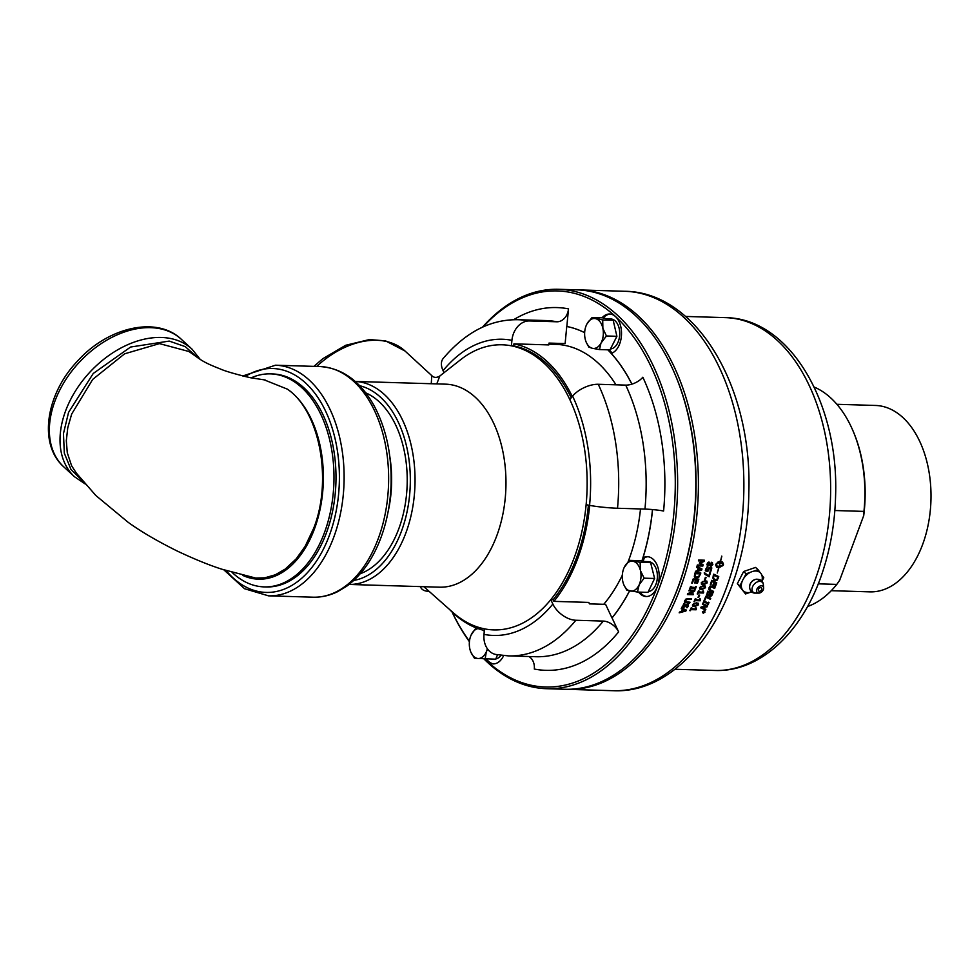 <?xml version="1.0" encoding="UTF-8"?>
<svg xmlns="http://www.w3.org/2000/svg" width="980" height="980" viewBox="0 0 980 980"><rect width="100%" height="100%" fill="white"/><g stroke="black" fill="none" stroke-linecap="round" stroke-linejoin="round"><path stroke-width="1.47" d="M703.958 612.39L704.265 612.194A199.798 124.852 -88.3 0 0 704.461 611.79L704.106 611.777A199.798 124.852 91.7 0 1 703.91 612.182L703.958 612.39M703.787 611.581A199.271 124.521 91.7 0 1 703.787 611.594L703.297 611.753A199.798 124.852 -88.3 0 0 703.395 611.569L704.742 611.606A199.798 124.852 91.7 0 1 704.436 612.231L702.868 612.623A199.798 124.852 -88.3 0 0 702.979 612.39L703.799 612.01A199.798 124.852 -88.3 0 0 703.922 611.765M703.322 613.051L704.828 612.071L704.326 611.03L702.832 612.01L703.322 613.051L702.721 611.875M704.571 611.753L704.081 610.712L704.571 611.753M704.828 612.071L704.191 610.846M702.574 611.692L703.077 612.733L702.574 611.692M702.979 612.917L702.391 611.692M704.167 610.528L704.755 611.765M703.236 613.235L702.648 612.01L704.424 610.834L705.012 612.084L703.236 613.235L702.648 612.01M704.424 610.834L704.889 611.924M685.351 610.516L685.094 610.197A2072.43 499.212 -140.8 0 1 682.84 609.217A199.271 124.521 91.7 0 1 681.958 611.018L682.202 611.336A2048.531 1296.454 9.6 0 0 685.351 610.516A2068.045 496.97 -140.8 0 1 683.097 609.536A199.798 124.852 91.7 0 1 682.202 611.336M686.024 609.928A199.271 124.521 91.7 0 1 685.633 610.724L685.89 611.03A1957.856 1253.224 -170.6 0 1 679.177 612.819A199.798 124.852 -88.3 0 0 679.581 612.01A2095.583 1330.068 10.1 0 0 681.455 611.532A199.798 124.852 -88.3 0 0 682.545 609.291L682.288 608.984A2100.054 501.785 -141.2 0 1 681.284 608.543M685.633 610.724A1961.96 1255.159 -170.5 0 1 679.397 612.378M682.545 609.291A2095.583 499.531 -141.1 0 1 681.21 608.715A199.798 124.852 -88.3 0 0 681.59 607.918A1957.856 450.016 39.3 0 0 686.355 610.075A199.798 124.852 91.7 0 1 685.89 611.03M689.626 602.186A199.271 124.521 91.7 0 1 689.393 602.712L684.334 601.977M691.194 598.572A199.271 124.521 91.7 0 1 690.961 599.123L686.123 599.233L685.167 600.36L685.388 601.781L690.018 602.198A199.798 124.852 91.7 0 1 689.663 603.006L684.591 602.271L684.775 600.63L686.012 599.013L691.586 598.584A199.798 124.852 91.7 0 1 691.231 599.405L686.392 599.527L685.4 601.793L685.167 600.36L685.4 601.793M695.874 586.689A199.271 124.521 91.7 0 1 695.053 588.919L694.747 589.164A199.798 124.852 -88.3 0 0 695.053 588.355L690.214 587.963A199.271 124.521 91.7 0 1 689.908 588.772L689.7 588.76M690.729 586.542A199.271 124.521 91.7 0 1 690.52 587.106L695.359 587.51A199.798 124.852 -88.3 0 0 695.665 586.689L696.253 586.702A199.798 124.852 91.7 0 1 695.335 589.188M689.908 588.772L689.602 589.017A199.798 124.852 -88.3 0 0 690.52 586.53L691.108 586.555A199.798 124.852 91.7 0 1 690.802 587.363M690.214 587.963L690.496 588.221A199.798 124.852 91.7 0 1 690.189 589.029M695.053 588.355L690.496 588.221M702.868 564.615A199.271 124.521 91.7 0 1 702.525 565.864L697.148 565.693M704.02 560.193A199.271 124.521 91.7 0 1 703.75 561.258A1195.918 598.168 173.6 0 1 700.112 562.863L700.418 563.059A1261.664 4.667 32.6 0 0 703.162 564.798A199.798 124.852 91.7 0 1 702.819 566.06L697.098 565.889A199.798 124.852 -88.3 0 0 697.344 564.982L702.28 565.129A1207.091 2.291 -147 0 0 701.692 564.75A1207.091 2.291 -147 0 0 699.402 563.255A199.798 124.852 -88.3 0 0 699.548 562.704A1226.115 608.862 -6.2 0 0 703.358 561.026L698.422 560.879A199.798 124.852 -88.3 0 0 698.642 560.033L704.375 560.205A199.798 124.852 91.7 0 1 704.057 561.442A1193.824 597.665 173.5 0 1 700.418 563.059M703.358 561.026L698.471 560.707M702.28 565.129L701.974 564.933A1209.21 1.495 -147 0 0 701.398 564.554M700.149 600.029L694.783 600.336A199.271 124.521 91.7 0 1 694.318 601.414L694.122 601.414M699.965 598.572L700.222 599.858L699.965 598.572M695.482 598.707A199.271 124.521 91.7 0 1 695.126 599.552L699.23 599.956A199.798 124.852 -88.3 0 0 699.708 598.841L700.492 600.152A199.798 124.852 91.7 0 1 700.21 600.777L695.053 600.63A199.798 124.852 91.7 0 1 694.575 601.708L693.999 601.696A199.798 124.852 -88.3 0 0 695.286 598.707L695.874 598.719A199.798 124.852 91.7 0 1 695.396 599.834M700.235 598.854L700.492 600.152M703.334 592.263L697.981 592.594A199.271 124.521 91.7 0 1 697.539 593.709L697.331 593.709M703.101 590.781L703.395 592.104L703.101 590.781M698.642 590.891A199.271 124.521 91.7 0 1 698.299 591.785L702.415 592.177A199.798 124.852 -88.3 0 0 702.856 591.026L703.677 592.373A199.798 124.852 91.7 0 1 703.42 593.023L698.25 592.863A199.798 124.852 91.7 0 1 697.809 593.99L697.233 593.966A199.798 124.852 -88.3 0 0 698.434 590.891L699.01 590.903A199.798 124.852 91.7 0 1 698.569 592.055M703.383 591.038L703.677 592.373M704.902 587.694L704.645 586.726L701.178 586.616L700.455 588.515L703.958 588.613L704.902 587.694L704.363 586.469L704.62 587.437L704.363 586.469L700.884 586.359L700.198 588.27M705.183 585.979L705.257 587.461L701.509 589.409L699.61 588.98M705.539 587.718L701.79 589.666L699.732 589.115L699.573 587.535L703.297 585.562L705.343 586.101L705.257 587.461M706.617 582.855L706.347 581.863L702.88 581.753L702.195 583.688L705.698 583.786L706.617 582.855L706.066 581.618L706.335 582.61L706.066 581.618L702.599 581.508L701.643 582.463L701.962 583.48M706.85 581.091L706.972 582.622L703.273 584.607L701.386 584.19M707.254 582.867L703.554 584.852L701.521 584.313L701.288 582.684L704.988 580.687L707.009 581.201L706.972 582.622M710.108 572.565A199.271 124.521 91.7 0 1 708.859 576.571L705.772 574.844M704.314 572.577L708.736 575.995A199.798 124.852 -88.3 0 0 709.789 572.553L710.463 572.577A199.798 124.852 91.7 0 1 709.153 576.804L704.326 573.753A199.798 124.852 -88.3 0 0 704.608 572.798L708.736 575.995M712.313 564.505L711.468 563.157L712.019 564.309L711.468 563.157L710.451 563.782L709.839 564.725L711.1 565.644L712.313 564.505L711.762 563.353L710.757 563.978L710.145 564.921L711.1 565.644M710.022 563.917L708.699 562.912L709.728 563.733L708.699 562.912L707.156 564.186L708.197 565.681L710.022 563.917L709.005 563.108L707.462 564.382L708.197 565.681M711.615 562.238L712.583 564.333L710.561 566.33L709.471 565.252L707.217 566.305M708.895 561.993L710.365 563.378L712.448 562.581M709.471 565.252L707.364 566.428M707.719 566.416L706.886 564.345L707.817 562.728L709.189 562.177L710.39 563.378L709.189 562.177M710.561 566.33L709.802 565.46L710.867 566.526L712.877 564.529L711.921 562.422M708.699 602.296A199.271 124.521 91.7 0 1 707.719 604.489L707.486 604.562A199.798 124.852 -88.3 0 0 707.83 603.79L707.572 603.496A1930.919 392.882 -142.4 0 1 703.738 601.72A199.271 124.521 91.7 0 1 703.395 602.492L703.236 602.418M704.363 600.274A199.271 124.521 91.7 0 1 704.093 600.912L704.363 601.206A1926.901 385.103 37.5 0 0 708.197 602.994A199.798 124.852 -88.3 0 0 708.54 602.222L709.03 602.443A199.798 124.852 91.7 0 1 707.977 604.783M703.395 602.492L703.175 602.565A199.798 124.852 -88.3 0 0 704.204 600.201L704.694 600.422A199.798 124.852 91.7 0 1 704.363 601.206M703.738 601.72L704.008 602.014A199.798 124.852 91.7 0 1 703.664 602.786M707.83 603.79A1926.901 390.947 -142.3 0 1 704.008 602.014M711.897 594.015L711.615 593.745A1924.842 324.025 -144.6 0 1 710.194 593.059A199.271 124.521 91.7 0 1 709.814 594.003L710.353 595.963L711.578 594.811A199.798 124.852 -88.3 0 0 711.897 594.015A1920.837 322.249 -144.5 0 1 710.463 593.329A199.798 124.852 91.7 0 1 710.096 594.284L710.353 595.963M709.924 593.084L709.643 592.814A1933.062 319.578 -144.8 0 1 707.842 591.957A199.271 124.521 91.7 0 1 707.572 592.63L708.026 595.215L709.545 594.027A199.798 124.852 -88.3 0 0 709.924 593.084A1929.032 317.814 -144.8 0 1 708.111 592.226A199.798 124.852 91.7 0 1 707.854 592.9L708.026 595.215M709.116 595.215L707.425 595.816L706.592 594.652M712.46 593.28A199.271 124.521 91.7 0 1 711.848 594.823L710.978 596.367L709.667 596.489M709.385 595.497L707.695 596.085L706.862 594.921L707.18 592.924A199.798 124.852 -88.3 0 0 707.891 591.112A1932.768 315.928 35.1 0 0 712.779 593.439A199.798 124.852 91.7 0 1 712.117 595.105L710.096 596.869L709.385 595.497L709.826 596.587M707.425 595.816L706.862 594.921M716.405 582.561A199.271 124.521 91.7 0 1 715.02 586.518L714.714 586.493A199.798 124.852 -88.3 0 0 715.841 583.296L715.547 583.063A1929.755 248.234 -147 0 1 714.187 582.402A199.271 124.521 91.7 0 1 713.158 585.379L712.852 585.342A199.798 124.852 -88.3 0 0 713.893 582.365L713.599 582.12A1948.301 245.723 -147.3 0 1 711.762 581.238A199.271 124.521 91.7 0 1 710.647 584.435L710.39 584.313M710.647 584.435L710.353 584.399A199.798 124.852 -88.3 0 0 711.75 580.319A1932.768 238.189 32.7 0 0 716.723 582.72A199.798 124.852 91.7 0 1 715.302 586.763M711.762 581.238L712.043 581.483A199.798 124.852 91.7 0 1 710.941 584.68M713.893 582.365A1944.234 244.13 -147.3 0 1 712.043 581.483M714.187 582.402L714.481 582.647A199.798 124.852 91.7 0 1 713.44 585.624M715.841 583.296A1925.737 246.642 -147 0 1 714.481 582.647M713.734 575.101L714.028 575.321A199.798 124.852 91.7 0 1 713.82 575.995L713.562 577.992L714.861 579.67L716.809 579.45L717.679 577.857A199.798 124.852 -88.3 0 0 717.887 577.183L717.593 576.963A1932.168 200.655 -148.5 0 1 713.734 575.101A199.271 124.521 91.7 0 1 713.526 575.774L713.269 577.759L714.567 579.437M714.861 579.67L714.175 579.205M717.887 577.183A1928.15 199.161 -148.4 0 1 714.028 575.321M718.426 576.436A199.271 124.521 91.7 0 1 717.973 577.857L716.809 580.025L713.844 580.087M714.261 580.344L712.901 578.225L713.244 575.689A199.798 124.852 -88.3 0 0 713.722 574.158A1932.768 193.82 31.4 0 0 718.744 576.583A199.798 124.852 91.7 0 1 718.267 578.09L717.091 580.258L713.979 580.221M720.435 561.43L722.542 562.055L723.51 564.137A199.798 124.852 91.7 0 1 723.167 565.423L718.83 567.824A199.798 124.852 91.7 0 1 718.205 570.029L717.262 573.018L718.107 569.956A199.798 124.852 -88.3 0 0 718.72 567.824L716.478 567.101M723.105 564.345A199.271 124.521 -88.3 0 0 723.216 563.941L722.395 561.969M719.822 561.234L720.104 561.491A8.232 6.052 -58.4 0 1 720.423 561.491A199.798 124.852 -88.3 0 0 721.733 556.126L721.831 556.187A199.798 124.852 91.7 0 1 720.533 561.491M719.345 563.084L719.773 562.79A199.798 124.852 91.7 0 1 719.614 563.39L718.548 562.373L720.263 560.879A199.798 124.852 91.7 0 1 720.104 561.491M719.467 562.594A8.257 6.052 -57.9 0 1 719.786 562.594L720.08 562.777A8.232 6.027 122.1 0 0 719.773 562.79M719.185 566.538L723.216 564.774L722.211 563.341L720.202 562.79A199.798 124.852 91.7 0 1 719.185 566.538L719.1 566.477M719.896 562.594L722.076 563.267M718.536 567.616L722.873 565.227A199.271 124.521 -88.3 0 0 722.873 565.191L723.167 565.423M715.964 564.492L717.066 565.987L719.075 566.538A199.798 124.852 -88.3 0 0 720.08 562.777M716.858 565.84L715.878 564.798M718.72 567.824L716.625 567.2L715.78 565.203A199.798 124.852 -88.3 0 0 716.123 563.917L718.45 561.81A199.798 124.852 91.7 0 1 718.12 563.096L716.074 564.554M715.768 564.37L717.813 562.912A199.271 124.521 -88.3 0 0 718.058 561.957M717.568 571.401L718.303 570.091M713.256 591.234A199.271 124.521 91.7 0 1 712.975 591.969A1942.801 313.588 -145.1 0 1 709.912 590.524L708.65 589.201M714.665 587.473A199.271 124.521 91.7 0 1 714.395 588.221A1942.801 286.209 -146 0 1 711.308 586.763L709.385 587.559L709.348 588.931L710.5 589.936A1930.245 303.298 34.7 0 0 713.575 591.393A199.798 124.852 91.7 0 1 713.256 592.239A1938.759 311.824 -145.1 0 1 710.194 590.781L708.92 589.47L709.104 587.547L710.182 586.052L711.909 586.163A1938.759 278.332 33.8 0 0 714.984 587.62A199.798 124.852 91.7 0 1 714.677 588.478A1938.759 284.519 -146 0 1 711.59 587.008L709.655 587.816L710.5 589.936M709.912 590.524L708.92 589.47M710.402 598.339A199.271 124.521 91.7 0 1 710.108 599.025A1940.817 362.6 -143.5 0 1 705.833 597.028A199.271 124.521 91.7 0 1 704.681 599.772L704.436 599.662M704.951 600.066L704.375 599.797A199.798 124.852 -88.3 0 0 705.87 596.207A1932.768 352.629 36.3 0 0 710.733 598.486A199.798 124.852 91.7 0 1 710.378 599.307A1936.774 360.726 -143.5 0 1 706.102 597.31A199.798 124.852 91.7 0 1 704.951 600.066L704.681 599.772M705.539 609.144A199.271 124.521 91.7 0 1 705.269 609.719A1936.811 438.636 -140.8 0 1 700.823 607.686M707.192 605.628A199.271 124.521 91.7 0 1 706.739 606.596A7222.723 3911.327 -163.1 0 1 701.839 607.257L702.096 607.563A1930.024 431.813 39.1 0 0 705.87 609.291A199.798 124.852 91.7 0 1 705.527 610.026A1932.768 436.578 -140.8 0 1 700.749 607.845A199.798 124.852 -88.3 0 0 701.166 606.963A6880.715 3725.813 16.6 0 0 706.519 606.216A1925.859 407.692 -141.7 0 1 702.391 604.305A199.798 124.852 -88.3 0 0 702.721 603.558A1932.768 405.622 38.1 0 0 707.523 605.775A199.798 124.852 91.7 0 1 707.009 606.902A7204.813 3903.316 -163.1 0 1 702.096 607.563M706.519 606.216L706.261 605.91A1929.877 409.677 -141.8 0 1 702.452 604.158M711.468 567.91A199.271 124.521 91.7 0 1 710.451 571.401L710.071 571.597A199.798 124.852 -88.3 0 0 710.892 568.768L709.067 568.523L708.124 570.679L706.531 571.328L705.331 570.691M706.862 567.359L705.967 570.042L707.107 570.617L708.871 567.837L711.823 567.922A199.798 124.852 91.7 0 1 710.745 571.622M709.067 568.523L708.418 570.887L706.825 571.536L705.625 570.899L705.539 569.233L707.18 567.494A199.798 124.852 91.7 0 1 707.168 567.567L706.2 569.27L707.107 570.617M710.892 568.768L709.373 568.731M706.531 571.328L705.625 570.899M705.686 577.428A199.271 124.521 91.7 0 1 704.951 579.695L704.608 579.682M705.233 579.927L704.534 579.915A199.798 124.852 -88.3 0 0 705.355 577.416L706.053 577.441A199.798 124.852 91.7 0 1 705.233 579.927L704.951 579.695M699.267 595.117A199.271 124.521 91.7 0 1 698.409 597.2L698.103 597.188M698.691 597.482L697.993 597.457A199.798 124.852 -88.3 0 0 698.961 595.105L699.647 595.13A199.798 124.852 91.7 0 1 698.691 597.482L698.409 597.2M697.883 604.795L697.429 603.582L697.625 604.501L697.429 603.582L693.95 603.472L692.933 604.354L693.387 605.554L696.89 605.665L697.883 604.795L697.687 603.876L694.22 603.766L693.387 605.554M698.36 603.239L698.262 604.513L694.404 606.338L692.444 605.873M698.52 604.819L694.661 606.632L692.554 606.044L692.554 604.635L696.413 602.798L698.507 603.386L698.262 604.513M696.033 609.058L690.667 609.315A199.271 124.521 91.7 0 1 690.165 610.356L689.981 610.356M695.91 607.625L696.119 608.862L695.91 607.625M691.402 607.784A199.271 124.521 91.7 0 1 691.035 608.568L695.126 608.984A199.798 124.852 -88.3 0 0 695.641 607.918L696.376 609.18A199.798 124.852 91.7 0 1 696.082 609.793L690.925 609.634A199.798 124.852 91.7 0 1 690.41 610.675L689.834 610.663A199.798 124.852 -88.3 0 0 691.219 607.784L691.807 607.796A199.798 124.852 91.7 0 1 691.292 608.874M696.168 607.931L696.376 609.18M701.067 569.49L700.774 569.282A2072.43 179.328 -150.4 0 1 698.373 568.155A199.271 124.521 91.7 0 1 697.772 570.238L698.066 570.446A2048.531 981.495 0.6 0 0 701.067 569.49A2068.045 177.846 -150.3 0 1 698.667 568.363A199.798 124.852 91.7 0 1 698.066 570.446M701.692 568.829A199.271 124.521 91.7 0 1 701.386 569.87L701.68 570.078A1957.856 954.067 -179.5 0 1 695.286 572.173A199.798 124.852 -88.3 0 0 695.567 571.23A2095.583 1008.555 1.1 0 0 697.344 570.666A199.798 124.852 -88.3 0 0 698.091 568.106L697.797 567.898A2100.054 176.363 -150.7 0 1 696.682 567.383M701.386 569.87A1961.96 955.292 -179.5 0 1 695.384 571.83M698.091 568.106A2095.583 174.893 -150.6 0 1 696.658 567.445A199.798 124.852 -88.3 0 0 696.915 566.526A1957.856 147.76 29.8 0 0 701.999 568.976A199.798 124.852 91.7 0 1 701.68 570.078M699.892 573.839L695.188 573.496A199.271 124.521 91.7 0 1 694.979 574.158L694.783 576.007L696.609 577.208L698.789 576.265L699.683 574.513A199.798 124.852 -88.3 0 0 699.892 573.839L695.482 573.716A199.798 124.852 91.7 0 1 695.273 574.39L695.077 576.228L696.609 577.208M700.467 572.969A199.271 124.521 91.7 0 1 700.063 574.268L698.863 576.632L694.832 577.551M699.157 576.852L696.302 578.114L694.342 576.706L694.624 574.341A199.798 124.852 -88.3 0 0 695.09 572.81L700.823 572.982A199.798 124.852 91.7 0 1 700.357 574.501L698.863 576.632M694.967 577.686L694.342 576.706M698.507 579.143A199.271 124.521 91.7 0 1 697.197 583.002L696.805 583.223A199.798 124.852 -88.3 0 0 697.895 580.013L696.045 579.719A199.271 124.521 91.7 0 1 695.028 582.72L694.636 582.941A199.798 124.852 -88.3 0 0 695.653 579.94L693.24 579.633A199.271 124.521 91.7 0 1 692.149 582.843L691.831 582.831M692.149 582.843L691.758 583.063A199.798 124.852 -88.3 0 0 693.142 578.984L698.863 579.155A199.798 124.852 91.7 0 1 697.478 583.247M693.24 579.633L693.522 579.878A199.798 124.852 91.7 0 1 692.431 583.088M695.653 579.94L693.522 579.878M696.045 579.719L696.327 579.964A199.798 124.852 91.7 0 1 695.31 582.953M697.895 580.013L696.327 579.964M693.105 593.954A199.271 124.521 91.7 0 1 692.897 594.468L687.543 594.309M694.563 590.217A199.271 124.521 91.7 0 1 694.195 591.161A973.397 612.341 176.1 0 1 688.67 593.549L693.485 593.966A199.798 124.852 91.7 0 1 693.166 594.738L687.446 594.566A199.798 124.852 -88.3 0 0 687.813 593.635L693.84 590.989L688.903 590.842A199.798 124.852 -88.3 0 0 689.21 590.058L694.93 590.23A199.798 124.852 91.7 0 1 694.477 591.43A971.878 611.777 176 0 1 688.94 593.831M693.84 590.989L689.001 590.597M687.458 603.558L688.168 605.628L687.237 607.686L686.319 607.661A199.798 124.852 -88.3 0 0 686.343 607.6L687.752 605.959L687.152 604.391L687.482 605.652L687.152 604.391L683.036 607.49L682.08 606.914M684.555 603.484L682.962 605.309L683.562 606.975L686.502 604.219L688.45 604.158M687.752 605.959L687.421 604.697L683.293 607.808L682.337 607.233L683.893 603.705L684.848 603.729A199.798 124.852 91.7 0 1 684.824 603.79L683.232 605.615L683.562 606.975M683.036 607.49L682.337 607.233M687.715 603.864L688.438 605.922L687.237 607.686M578.225 289.896A199.798 124.852 91.7 0 1 579.535 289.921A199.798 124.852 91.7 0 1 680.402 587.939A199.798 124.852 91.7 0 1 567.481 689.332A199.798 124.852 91.7 0 1 566.171 689.283M640.516 508.951A144.673 90.405 91.7 0 1 628.731 560.144A144.673 90.405 91.7 0 1 628.119 561.76M622.325 575.223A144.673 90.405 91.7 0 1 603.754 604.305M548.898 344.139L555.685 344.348A144.673 90.405 91.7 0 1 615.991 384.822M571.254 397.77A142.615 89.119 -88.3 0 0 513.74 345.903L513.937 343.858L548.825 344.911L548.996 343.086L565.129 343.563L566.746 326.487A163.734 102.312 91.7 0 1 584.656 332.685M513.937 343.858A144.673 90.405 91.7 0 1 572.296 396.496M589.691 505.386A144.673 90.405 91.7 0 1 553.896 601.365L553.124 599.736A142.615 89.119 -88.3 0 0 588.417 505.129M629.528 590.879A163.734 102.312 91.7 0 1 611.973 617.915L605.603 604.354L589.47 603.876L588.784 602.418L553.896 601.365M484.365 630.483A144.673 90.405 91.7 0 1 449.404 609.34M652.472 509.563A163.734 102.312 91.7 0 1 641.876 561.038M607.784 349.823A163.734 102.312 91.7 0 1 631.855 384.16M652.558 509.576A163.734 102.312 91.7 0 1 642.99 557.792L644.289 557.828A163.734 102.312 91.7 0 1 643.186 561.283M629.601 590.891A163.734 102.312 91.7 0 1 612.059 617.915L611.973 617.915M602.051 317.802A19.931 12.458 91.7 0 1 609.658 314.017A19.931 12.458 91.7 0 1 621.491 332.049A19.931 12.458 91.7 0 1 611.275 353.425A163.734 102.312 91.7 0 1 631.929 384.136M609.168 349.86A163.734 102.312 91.7 0 1 612.206 353.057M566.746 326.487L566.832 326.487A163.734 102.312 91.7 0 1 584.656 332.649M423.875 586.714L452.993 612.512A142.615 89.119 -88.3 0 0 484.524 628.854L483.998 634.379A19.98 15.521 101.1 0 0 495.733 654.456L508.485 655.902A168.156 105.081 -88.3 0 0 575.848 620.254A19.98 12.103 -140.7 0 1 552.855 604.048L550.797 599.674L553.124 599.736M429.118 591.357L428.848 591.357A19.98 9.837 -25.2 0 1 420.837 587.559A19.98 9.837 -25.2 0 1 420.506 586.616M528.832 656.514A13.316 10.339 -78.9 0 1 534.308 669.034A181.471 113.398 -88.3 0 0 618.637 631.892A13.316 8.073 39.3 0 0 603.312 621.087L575.848 620.254M618.637 631.892L612.059 617.915M607.147 318.868L610.81 318.978A14.994 9.371 91.7 0 1 619.727 333.8A14.994 9.371 91.7 0 1 610.466 348.954M600.973 343.11L606.436 335.981L602.872 328.374L602.712 319.946L592.055 317.496L602.529 317.814L607.282 318.904A14.994 9.371 91.7 0 1 608.433 319.174L613.186 320.264L614.84 327.406A14.994 9.371 91.7 0 1 615.244 329.145L616.91 336.299L613.823 342.351A14.994 9.371 91.7 0 1 613.076 343.833L609.989 349.885L599.515 349.566L600.973 343.11A14.982 9.359 91.7 0 1 592.692 348.365L599.515 349.566M610.307 314.066A19.931 12.458 -88.3 0 0 603.227 317.973M452.135 612.059A198.119 123.799 -88.3 0 0 469.457 641.3M484.61 658.83A198.119 123.799 -88.3 0 0 656.588 588.637A198.119 123.799 -88.3 0 0 615.526 316.552A198.119 123.799 -88.3 0 0 483.238 326.842M566.832 326.487L568.51 308.884A181.471 113.398 -88.3 0 0 513.606 319.75M642.99 557.792A19.931 12.458 91.7 0 1 647.327 556.689A19.931 12.458 91.7 0 1 659.173 576.987A19.931 12.458 91.7 0 1 646.114 596.526A19.931 12.458 91.7 0 1 638.592 592.091M503.659 655.596A19.931 12.458 91.7 0 1 493.148 663.901A19.931 12.458 91.7 0 1 485.198 658.866L486.276 651.92L487.636 649.103M497.522 654.787L495.721 659.185L477.738 658.462A14.982 9.359 91.7 0 1 470.915 652.276A14.982 9.359 91.7 0 1 470.412 650.965L470.143 650.083A14.982 9.359 91.7 0 1 470.731 635.983L471.074 635.15A14.982 9.359 91.7 0 1 471.466 634.33A14.982 9.359 91.7 0 1 478.105 628.621M470.939 652.312L474.455 658.217L477.738 658.462M477.382 628.352L475.716 628.303L471.074 635.15M477.713 628.474L475.716 628.303M483.165 630.177A14.982 9.359 91.7 0 1 484.291 631.292M487.366 648.723A14.982 9.359 91.7 0 1 486.619 651.075M486.276 651.92A14.982 9.359 91.7 0 1 478.363 658.499M652.827 571.426L654.615 578.482L647.939 592.373L637.466 592.055L639.193 584.656L644.142 578.176L640.455 570.654L640.124 562.324L650.61 562.643L652.827 571.426A14.994 9.371 91.7 0 0 652.398 569.711M640.124 562.324L629.43 560.364L639.903 560.683L650.61 562.643M623.929 584.999L626.759 590.095L637.466 592.055M629.43 560.364L624.101 567.653A14.982 9.359 91.7 0 0 622.839 581.667L623.072 582.573A14.982 9.359 91.7 0 0 623.893 584.901L623.978 585.109M654.615 578.482L644.142 578.176M624.481 566.857A14.982 9.359 91.7 0 1 632.676 561.234M633.288 561.344A14.982 9.359 91.7 0 1 640.222 569.735M630.005 590.965A14.982 9.359 91.7 0 1 623.893 584.901M640.455 570.654A14.982 9.359 91.7 0 1 639.193 584.656M638.813 585.464A14.982 9.359 91.7 0 1 630.618 591.087M644.681 561.552A14.994 9.371 91.7 0 1 645.832 561.76M651.639 584.68A14.994 9.371 91.7 0 1 650.916 586.187M501.013 655.314A14.994 9.371 91.7 0 1 495.819 658.928M644.62 561.54L648.466 561.663A14.994 9.371 91.7 0 1 652.239 563.071A14.994 9.371 91.7 0 1 657.176 579.462A14.994 9.371 91.7 0 1 648.307 591.614M758.336 590.058A2.095 1.446 -47.4 0 1 759.561 588.024A2.095 1.446 -47.4 0 1 761.521 587.902A2.095 1.446 -47.4 0 1 761.877 588.845A2.095 1.446 -47.4 0 1 760.639 590.879A2.095 1.446 -47.4 0 1 758.679 590.989A2.095 1.446 -47.4 0 1 758.336 590.058M761.815 581.103A12.409 8.526 132.6 0 0 761.668 574.758A12.409 8.526 132.6 0 0 760.162 572.639A12.409 8.526 132.6 0 0 753.657 571.193A12.409 8.526 132.6 0 0 750.496 572.283A12.409 8.526 132.6 0 0 743.783 578.261A12.409 8.526 132.6 0 0 742.142 581.446A12.409 8.526 132.6 0 0 741.321 585.403A12.409 8.526 132.6 0 0 741.933 588.87A12.409 8.526 132.6 0 0 743.44 590.977A12.409 8.526 132.6 0 0 749.945 592.422A12.409 8.526 132.6 0 0 751.93 591.846M759.084 580.822A5.794 3.981 132.6 0 0 753.645 580.123A5.794 3.981 132.6 0 0 749.7 586.077M763.641 588.233A4.189 2.879 132.6 0 0 763.641 587.865A4.189 2.879 132.6 0 0 760.002 586.077A4.189 2.879 132.6 0 0 756.56 590.658A4.189 2.879 132.6 0 0 758.826 593.096A4.189 2.879 132.6 0 0 763.641 588.233M741.933 588.87L739.827 585.918L742.142 581.446M749.945 592.422L745.535 593.941L743.44 590.977M743.783 578.261L746.098 573.79L750.496 572.283M753.657 571.193L758.055 569.686L760.162 572.639M745.535 593.941L737.364 583.639L743.624 571.524L755.592 567.42L758.055 569.686M743.624 571.524L746.098 573.79M761.668 574.758L763.763 577.71L761.938 581.238M737.364 583.639L739.827 585.918M197.433 357.467L185.281 346.638L169.221 341.089L130.597 347.03L93.235 373.49L68.551 412.409L63.467 433.589L64.312 453.164L71.013 469.53L83.043 481.327M232.113 572.406A106.563 66.591 -88.3 0 0 264.147 586.898L266.156 586.959A106.563 66.591 -88.3 0 0 335.932 482.454A106.563 66.591 -88.3 0 0 272.587 373.944L270.578 373.882A106.563 66.591 -88.3 0 0 251.125 377.876M264.147 586.898A106.563 66.591 -88.3 0 0 333.911 482.393A106.563 66.591 -88.3 0 0 270.578 373.882M242.562 575.309A99.004 61.863 91.7 0 0 319.162 513.398A99.004 61.863 91.7 0 0 287.41 389.158L264.392 379.934M287.41 389.158C319.492 410.791 332.845 479.918 313.698 528.245L305.111 546.375L296.242 558.821L285.266 569.049L275.245 574.819L264.808 577.808L255.719 578.065L221.97 569.233C209.585 565.313 194.75 559.286 177.466 551.152C157.719 541.377 141.292 531.773 128.172 522.328L95.844 495.513L76.269 473.009L71.601 465.745L67.277 452.748L66.322 440.694L67.767 427.721L71.675 414.062L92.696 379.407L124.595 353.817L159.471 343.613L188.871 351.489M388.068 511.915A93.235 58.261 -88.3 0 0 389.746 456.19M316.687 366.459A79.919 54.88 -47.4 0 1 405.01 351.012L431.788 375.646L431.249 383.731M436.762 383.903L439.849 375.977L460.625 359.697A142.615 89.119 -88.3 0 1 511.401 345.83L513.74 345.903M484.524 628.866A142.615 89.119 -88.3 0 0 550.797 599.674A142.615 89.119 -88.3 0 0 586.126 504.688A142.615 89.119 -88.3 0 0 569.809 399.546A142.615 89.119 -88.3 0 0 511.401 345.83L511.928 340.317A19.98 15.521 -78.9 0 1 529.408 320.962L556.861 321.783A13.316 10.339 101.1 0 0 568.51 308.884M475.337 397.292A101.553 63.455 -88.3 0 0 445.533 384.16L355.189 381.441A101.553 63.455 -88.3 0 1 384.417 394.548A101.553 63.455 -88.3 0 1 412.372 509.233A101.553 63.455 -88.3 0 1 349.064 584.448L439.408 587.179A101.553 63.455 -88.3 0 0 503.218 512.43A101.553 63.455 -88.3 0 0 475.337 397.292M486.484 658.903A19.931 12.458 -88.3 0 0 493.798 663.901M639.891 592.128A19.931 12.458 -88.3 0 0 646.763 596.526M647.964 556.738A19.931 12.458 -88.3 0 0 644.289 557.828M529.408 320.962A168.156 105.081 -88.3 0 0 518.628 319.737C490.87 319.051 465.733 331.963 443.193 358.46A19.98 12.103 39.3 0 0 443.07 370.648L444.038 372.694M586.126 504.688L589.568 505.362A19.98 1.605 5.4 0 0 617.51 508.252L644.963 509.086A13.316 1.066 -174.6 0 1 663.595 511.021A181.471 113.398 -88.3 0 0 642.831 377.227A13.316 6.554 -25.2 0 1 625.718 385.115L598.266 384.283A19.98 9.837 154.8 0 0 572.614 396.116L569.809 399.546M483.826 658.793A199.798 124.852 -88.3 0 0 488.052 662.872A199.798 124.852 -88.3 0 0 546.693 688.707L564.86 689.259A199.798 124.852 -88.3 0 0 667.16 612.279A199.798 124.852 -88.3 0 0 674.387 372.841A199.798 124.852 -88.3 0 0 635.542 315.67A199.798 124.852 -88.3 0 0 576.914 289.847L558.747 289.296A199.798 124.852 -88.3 0 0 482.466 327.198M674.387 372.841L674.828 373.87A198.119 123.799 91.7 0 1 678.197 587.069A198.119 123.799 91.7 0 1 667.662 611.287L667.16 612.279M546.693 688.707A199.798 124.852 -88.3 0 0 672.219 541.646A199.798 124.852 -88.3 0 0 617.376 315.131A199.798 124.852 -88.3 0 0 558.747 289.296M452.05 611.986A199.798 124.852 -88.3 0 0 469.42 641.716M353.768 580.442A98.196 61.36 -88.3 0 0 408.685 502.654A98.196 61.36 -88.3 0 0 380.705 397.39A98.196 61.36 -88.3 0 0 359.648 385.716M360.273 573.704A93.235 58.261 -88.3 0 0 406.345 496.284A93.235 58.261 -88.3 0 0 379.101 401.702A93.235 58.261 -88.3 0 0 365.736 392.845M814.16 387.051A112.957 70.585 91.7 0 1 852.772 430.318A112.957 70.585 91.7 0 1 863.944 511.401L863.723 515.578A111.279 69.531 -88.3 0 0 853.213 431.335L852.772 430.318M863.723 515.578L839.652 580.295L836.798 584.399L818.239 583.835M834.85 510.519L863.944 511.401M836.798 584.399A112.957 70.585 91.7 0 1 807.532 606.534M836.895 404.299L875.532 405.463A93.235 58.261 91.7 0 1 922.609 544.537A93.235 58.261 91.7 0 1 869.909 591.859L831.273 590.695M613.823 342.351L613.076 343.833M614.84 327.406L615.244 329.145M607.282 318.904L608.433 319.174M602.872 328.374A14.982 9.359 91.7 0 1 601.377 342.326M595.889 318.733A14.982 9.359 91.7 0 1 602.663 327.443M592.055 317.496L586.996 323.841A14.982 9.359 91.7 0 1 595.277 318.598M586.996 323.841L586.591 324.625A14.982 9.359 91.7 0 0 585.097 338.59L585.305 339.509A14.982 9.359 91.7 0 0 586.224 342.228L588.858 347.128L592.079 348.219A14.982 9.359 91.7 0 1 586.224 342.228M592.079 348.219L592.692 348.365M602.712 319.946L613.186 320.264M616.91 336.299L606.436 335.981M579.535 289.921L624.995 291.293A199.798 124.852 91.7 0 1 725.874 589.311A199.798 124.852 91.7 0 1 612.941 690.704L567.481 689.332M755.519 593.084A6.725 4.618 132.6 0 0 755.641 593.096L755.47 593.084C748.757 593.721 746.466 582.169 756.144 579.205C760.652 579.205 763.065 581.03 763.359 584.705A6.725 4.618 132.6 0 0 757.54 581.826A6.725 4.618 132.6 0 0 752.015 589.188A6.725 4.618 132.6 0 0 755.519 593.084M763.371 585.293A6.725 4.618 132.6 0 0 763.359 584.705L763.641 587.865M63.908 466.995A86.73 59.559 -47.4 0 1 78.78 362.833A86.73 59.559 -47.4 0 1 181.337 339.301L191.994 349.113A86.73 59.559 132.6 0 0 124.215 346.332A86.73 59.559 132.6 0 0 65.599 410.914A86.73 59.559 132.6 0 0 74.578 476.795L63.908 466.995C37.987 444.234 45.95 393.985 77.579 361.02C107.837 327.283 156.678 315.585 181.337 339.301M275.478 365.209L319.995 366.557A115.371 72.091 91.7 0 1 378.243 538.633A115.371 72.091 91.7 0 1 313.036 597.188L268.508 595.84A115.371 72.091 -88.3 0 0 333.727 537.297A115.371 72.091 -88.3 0 0 275.478 365.209L242.746 375.989M245.135 376.565A112.014 69.997 91.7 0 1 338.566 494.533A112.014 69.997 91.7 0 1 226.184 570.593M508.485 655.902L535.938 656.723A168.156 105.081 -88.3 0 0 603.312 621.087M644.963 509.086A168.156 105.081 -88.3 0 0 625.718 385.115M556.861 321.783A168.156 105.081 -88.3 0 0 546.081 320.57L518.628 319.737M617.51 508.252A168.156 105.081 -88.3 0 0 598.266 384.283M483.998 634.379A148.176 92.598 -88.3 0 0 552.855 604.048M589.568 505.362A148.176 92.598 -88.3 0 0 572.614 396.116M511.928 340.317A148.176 92.598 -88.3 0 0 443.07 370.648M685.559 316.442L725.641 317.643A176.498 110.287 91.7 0 1 814.748 580.895A176.498 110.287 91.7 0 1 714.984 670.467L674.914 669.267M758.826 593.096L755.641 593.096M191.994 349.113L200.202 359.366M85.285 484.022L74.578 476.795M268.508 595.84L244.535 588.723L223.869 569.858M313.036 597.188C321.354 597.408 329.452 595.62 337.316 591.822L346.736 586.199C361.485 575.321 372.89 559.139 380.938 537.677C387.247 520.552 390.64 502.25 391.13 482.748C391.584 453.373 385.826 427.55 373.846 405.291C360.138 380.975 342.192 368.063 319.995 366.557M188.724 351.379C199.981 358.901 200.729 361.375 219.936 368.799C224.628 370.991 234.722 373.956 250.206 377.692L265.2 380.007M313.931 366.373L322.714 358.766L345.683 345.279L369.411 339.57L385.557 340.856L405.01 351.012M431.788 375.646C433.981 377.851 436.663 377.962 439.849 375.977M420.383 586.604L420.837 587.559M624.995 291.293C697.552 292.016 752.579 388.778 748.818 492.536C747.936 598.045 686.6 694.489 612.941 690.704M725.641 317.643C790.431 318.427 838.892 404.005 835.597 495.439C834.96 521.703 830.795 546.681 823.102 570.397C804.127 630.079 761.595 672.243 714.984 670.467"/></g></svg>
